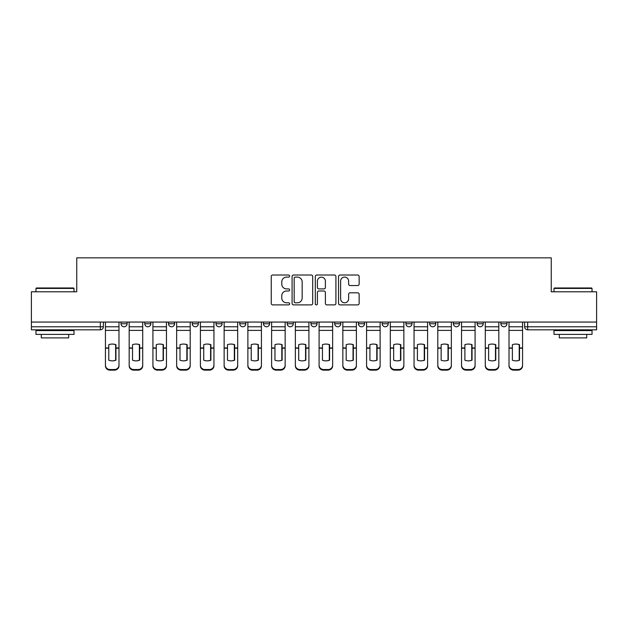 <?xml version="1.0" encoding="UTF-8"?>
<svg xmlns="http://www.w3.org/2000/svg" width="628" height="628" viewBox="0 0 628 628"><rect width="100%" height="100%" fill="white"/><g stroke="black" fill="none" stroke-linecap="round" stroke-linejoin="round"><path stroke-width="0.94" d="M289.649 276.061A1.044 1.044 0 0 0 288.605 275.017L272.733 275.017A1.492 1.492 0 0 0 271.241 276.508L271.241 303.403A1.492 1.492 0 0 0 272.733 304.894L288.605 304.894A1.044 1.044 0 0 0 289.649 303.85A1.044 1.044 0 0 0 288.605 302.798L286.549 302.798A4.781 4.781 0 0 1 281.776 298.025L281.776 295.78A4.781 4.781 0 0 1 286.549 291L288.605 291A1.044 1.044 0 0 0 289.649 289.955A1.044 1.044 0 0 0 288.605 288.911L286.549 288.911A4.781 4.781 0 0 1 281.776 284.131L281.776 281.886A4.781 4.781 0 0 1 286.549 277.113L288.605 277.113A1.044 1.044 0 0 0 289.649 276.061M382.177 322.062L382.177 323.742L388.261 323.742A3.046 3.046 0 0 1 385.223 326.78A3.046 3.046 0 0 1 382.177 323.742L382.177 322.062M310.954 322.062L310.954 323.742L317.046 323.742A3.046 3.046 0 0 1 314 326.78A3.046 3.046 0 0 1 310.954 323.742L310.954 322.062M263.477 322.062L263.477 323.742L269.561 323.742A3.046 3.046 0 0 1 266.523 326.78A3.046 3.046 0 0 1 263.477 323.742L263.477 322.062M239.739 322.062L239.739 323.742L245.823 323.742A3.046 3.046 0 0 1 242.777 326.78A3.046 3.046 0 0 1 239.739 323.742L239.739 322.062M192.254 322.062L192.254 323.742L198.346 323.742A3.046 3.046 0 0 1 195.3 326.78A3.046 3.046 0 0 1 192.254 323.742L192.254 322.062M357.654 285.552A1.492 1.492 0 0 0 359.145 284.052L359.145 276.508A1.492 1.492 0 0 0 357.654 275.017L340.031 275.017A1.492 1.492 0 0 0 338.531 276.508L338.531 303.403A1.492 1.492 0 0 0 340.031 304.894L357.654 304.894A1.492 1.492 0 0 0 359.145 303.403L359.145 294.289A1.492 1.492 0 0 0 357.654 292.797L350.11 292.797A1.492 1.492 0 0 0 348.619 294.289L348.619 298.802A3.996 3.996 0 0 1 344.623 302.798A3.996 3.996 0 0 1 340.627 298.802L340.627 281.109A3.996 3.996 0 0 1 344.623 277.113A3.996 3.996 0 0 1 348.619 281.109L348.619 284.052A1.492 1.492 0 0 0 350.11 285.552L357.654 285.552M31.4 322.062L31.4 291.784L76.749 291.784L76.749 257.849L551.251 257.849L551.251 291.784L596.6 291.784L596.6 322.062L31.4 322.062L31.4 326.78L103.384 326.78L103.384 322.062L103.384 326.78A3.046 3.046 0 0 1 100.339 329.826L31.4 329.826L31.4 326.78M312.689 276.508A1.492 1.492 0 0 0 311.198 275.017L293.574 275.017A1.492 1.492 0 0 0 292.083 276.508L292.083 303.403A1.492 1.492 0 0 0 293.574 304.894L311.198 304.894A1.492 1.492 0 0 0 312.689 303.403L312.689 276.508M316.802 275.017L334.426 275.017A1.492 1.492 0 0 1 335.917 276.508L335.917 303.403A1.492 1.492 0 0 1 334.426 304.894L326.882 304.894A1.492 1.492 0 0 1 325.39 303.403L325.39 292.491A1.492 1.492 0 0 0 323.899 291L318.891 291A1.492 1.492 0 0 0 317.399 292.491L317.399 303.85A1.044 1.044 0 0 1 316.355 304.894A1.044 1.044 0 0 1 315.311 303.85L315.311 276.508A1.492 1.492 0 0 1 316.802 275.017M524.615 322.062L524.615 326.78L596.6 326.78L596.6 329.826L527.661 329.826A3.046 3.046 0 0 1 524.615 326.78M596.6 322.062L596.6 326.78M506.969 322.062L506.969 323.742A3.046 3.046 0 0 1 503.923 326.78A3.046 3.046 0 0 1 500.877 323.742L506.969 323.742M500.877 322.062L500.877 323.742M483.222 322.062L483.222 323.742A3.046 3.046 0 0 1 480.185 326.78A3.046 3.046 0 0 1 477.139 323.742L483.222 323.742M477.139 322.062L477.139 323.742M459.484 322.062L459.484 323.742A3.046 3.046 0 0 1 456.438 326.78A3.046 3.046 0 0 1 453.4 323.742L459.484 323.742M453.4 322.062L453.4 323.742M435.746 322.062L435.746 323.742A3.046 3.046 0 0 1 432.7 326.78A3.046 3.046 0 0 1 429.654 323.742A3.046 3.046 0 0 0 432.7 326.78M429.654 322.062L429.654 323.742L435.746 323.742M412.007 322.062L412.007 323.742A3.046 3.046 0 0 1 408.961 326.78A3.046 3.046 0 0 1 405.916 323.742A3.046 3.046 0 0 0 408.961 326.78M405.916 322.062L405.916 323.742L412.007 323.742M388.261 322.062L388.261 323.742A3.046 3.046 0 0 1 385.223 326.78M364.523 322.062L364.523 323.742A3.046 3.046 0 0 1 361.477 326.78A3.046 3.046 0 0 1 358.439 323.742L364.523 323.742M358.439 322.062L358.439 323.742M340.784 322.062L340.784 323.742A3.046 3.046 0 0 1 337.738 326.78A3.046 3.046 0 0 1 334.7 323.742L340.784 323.742L340.784 322.062M334.7 322.062L334.7 323.742M317.046 322.062L317.046 323.742M293.3 322.062L293.3 323.742A3.046 3.046 0 0 1 290.262 326.78A3.046 3.046 0 0 1 287.216 323.742L293.3 323.742L293.3 322.062M287.216 322.062L287.216 323.742M269.561 322.062L269.561 323.742L269.561 322.062M245.823 323.742L245.823 322.062L245.823 323.742A3.046 3.046 0 0 1 242.777 326.78M222.084 322.062L222.084 323.742A3.046 3.046 0 0 1 219.039 326.78A3.046 3.046 0 0 1 215.993 323.742A3.046 3.046 0 0 0 219.039 326.78A3.046 3.046 0 0 0 222.084 323.742L222.084 322.062M215.993 322.062L215.993 323.742L222.084 323.742M198.346 322.062L198.346 323.742M174.6 322.062L174.6 323.742A3.046 3.046 0 0 1 171.562 326.78A3.046 3.046 0 0 1 168.516 323.742A3.046 3.046 0 0 0 171.562 326.78A3.046 3.046 0 0 0 174.6 323.742L168.516 323.742L168.516 322.062M144.778 322.062L144.778 323.742L150.861 323.742L150.861 322.062L150.861 323.742A3.046 3.046 0 0 1 147.816 326.78A3.046 3.046 0 0 1 144.778 323.742A3.046 3.046 0 0 0 147.816 326.78M121.031 322.062L121.031 323.742L127.123 323.742L127.123 322.062L127.123 323.742A3.046 3.046 0 0 1 124.077 326.78A3.046 3.046 0 0 1 121.031 323.742A3.046 3.046 0 0 0 124.077 326.78M100.339 322.062L100.339 329.826A3.046 3.046 0 0 0 103.384 326.78M295.215 277.113A1.044 1.044 0 0 0 294.171 278.157L294.171 301.754A1.044 1.044 0 0 0 295.215 302.798L297.382 302.798A4.781 4.781 0 0 0 302.162 298.025L302.162 281.886A4.781 4.781 0 0 0 297.382 277.113L295.215 277.113M325.39 281.179A3.996 3.996 0 0 0 321.395 277.184A3.996 3.996 0 0 0 317.399 281.179L317.399 287.42A1.492 1.492 0 0 0 318.891 288.911L323.899 288.911A1.492 1.492 0 0 0 325.39 287.42L325.39 281.179M115.631 360.315L115.631 344.576M112.208 344.066A9.436 8.305 180 0 1 115.631 344.678M105.433 348.815L105.433 365.198A4.569 4.333 0 0 0 110.002 369.531L114.414 369.531A4.569 4.333 0 0 0 118.982 365.198L118.982 365.826A4.569 4.333 180 0 1 114.414 370.151L114.414 369.531M112.208 360.865A9.436 8.949 180 0 0 115.631 360.197M115.937 348.187L115.937 344.678A9.436 8.305 180 0 0 112.357 344.058A9.436 8.305 180 0 0 108.785 344.678L108.785 360.197A9.436 8.949 180 0 0 115.937 360.197L115.937 348.187L118.982 348.187L118.982 365.198M118.982 322.062L118.982 348.187M105.433 322.062L105.433 365.198M110.002 369.531L110.002 370.151L114.414 370.151M110.002 370.151A4.569 4.333 180 0 1 105.433 365.826M139.369 360.315L139.369 344.576M135.946 344.066A9.436 8.305 180 0 1 139.369 344.678M129.18 348.815L129.18 365.198A4.569 4.333 0 0 0 133.74 369.531L138.152 369.531A4.569 4.333 0 0 0 142.721 365.198L142.721 365.826A4.569 4.333 180 0 1 138.152 370.151L138.152 369.531M135.946 360.865A9.436 8.949 180 0 0 139.369 360.197M163.115 360.315L163.115 344.576M159.685 344.066A9.436 8.305 180 0 1 163.115 344.678M152.918 348.815L152.918 365.198A4.569 4.333 0 0 0 157.479 369.531L161.898 369.531A4.569 4.333 0 0 0 166.459 365.198L166.459 365.826A4.569 4.333 180 0 1 161.898 370.151L161.898 369.531M159.685 360.865A9.436 8.949 180 0 0 163.115 360.197M139.675 348.187L139.675 344.678A9.436 8.305 180 0 0 136.103 344.058A9.436 8.305 180 0 0 132.524 344.678L132.524 360.197A9.436 8.949 180 0 0 139.675 360.197L139.675 348.187L142.721 348.187L142.721 365.198M142.721 322.062L142.721 348.187M129.18 322.062L129.18 365.198M133.74 369.531L133.74 370.151L138.152 370.151M133.74 370.151A4.569 4.333 180 0 1 129.18 365.826M163.413 348.187L163.413 344.678A9.436 8.305 180 0 0 159.842 344.058A9.436 8.305 180 0 0 156.262 344.678L156.262 360.197A9.436 8.949 180 0 0 163.413 360.197L163.413 348.187L166.459 348.187L166.459 365.198M166.459 322.062L166.459 348.187M152.918 322.062L152.918 365.198M157.479 369.531L157.479 370.151L161.898 370.151M157.479 370.151A4.569 4.333 180 0 1 152.918 365.826M35.969 288.433L36.424 287.977L73.555 287.977L74.01 288.433L35.969 288.433L35.969 291.784M74.01 334.394L35.969 334.394L35.969 330.587L74.01 330.587L74.01 334.394M68.688 334.394L68.688 337.895L41.291 337.895L41.291 334.394M553.99 288.433L554.446 287.977L591.576 287.977L592.031 288.433L553.99 288.433L553.99 291.784M592.031 334.394L553.99 334.394L553.99 330.587L592.031 330.587L592.031 334.394M586.709 334.394L586.709 337.895L559.312 337.895L559.312 334.394M186.854 360.315L186.854 344.576M183.431 344.066A9.436 8.305 180 0 1 186.854 344.678M176.656 348.815L176.656 365.198A4.569 4.333 0 0 0 181.225 369.531L185.637 369.531A4.569 4.333 0 0 0 190.198 365.198L190.198 365.826A4.569 4.333 180 0 1 185.637 370.151L185.637 369.531M183.431 360.865A9.436 8.949 180 0 0 186.854 360.197M210.592 360.315L210.592 344.576M207.169 344.066A9.436 8.305 180 0 1 210.592 344.678M200.395 348.815L200.395 365.198A4.569 4.333 0 0 0 204.964 369.531L209.375 369.531A4.569 4.333 0 0 0 213.944 365.198L213.944 365.826A4.569 4.333 180 0 1 209.375 370.151L209.375 369.531M207.169 360.865A9.436 8.949 180 0 0 210.592 360.197M234.33 360.315L234.33 344.576M230.908 344.066A9.436 8.305 180 0 1 234.33 344.678M224.141 348.815L224.141 365.198A4.569 4.333 0 0 0 228.702 369.531L233.114 369.531A4.569 4.333 0 0 0 237.682 365.198L237.682 365.826A4.569 4.333 180 0 1 233.114 370.151L233.114 369.531M230.908 360.865A9.436 8.949 180 0 0 234.33 360.197M187.16 348.187L187.16 344.678A9.436 8.305 180 0 0 183.58 344.058A9.436 8.305 180 0 0 180.008 344.678L180.008 360.197A9.436 8.949 180 0 0 187.16 360.197L187.16 348.187L190.198 348.187L190.198 365.198M190.198 322.062L190.198 348.187M176.656 322.062L176.656 365.198M181.225 369.531L181.225 370.151L185.637 370.151M181.225 370.151A4.569 4.333 180 0 1 176.656 365.826M210.898 348.187L210.898 344.678A9.436 8.305 180 0 0 207.319 344.058A9.436 8.305 180 0 0 203.747 344.678L203.747 360.197A9.436 8.949 180 0 0 210.898 360.197L210.898 348.187L213.944 348.187L213.944 365.198M213.944 322.062L213.944 348.187M200.395 322.062L200.395 365.198M204.964 369.531L204.964 370.151L209.375 370.151M204.964 370.151A4.569 4.333 180 0 1 200.395 365.826M234.636 348.187L234.636 344.678A9.436 8.305 180 0 0 231.065 344.058A9.436 8.305 180 0 0 227.485 344.678L227.485 360.197A9.436 8.949 180 0 0 234.636 360.197L234.636 348.187L237.682 348.187L237.682 365.198M237.682 322.062L237.682 348.187M224.141 322.062L224.141 365.198M228.702 369.531L228.702 370.151L233.114 370.151M228.702 370.151A4.569 4.333 180 0 1 224.141 365.826M258.077 360.315L258.077 344.576M254.646 344.066A9.436 8.305 180 0 1 258.077 344.678M247.879 348.815L247.879 365.198A4.569 4.333 0 0 0 252.44 369.531L256.86 369.531A4.569 4.333 0 0 0 261.421 365.198L261.421 365.826A4.569 4.333 180 0 1 256.86 370.151L256.86 369.531M254.646 360.865A9.436 8.949 180 0 0 258.077 360.197M258.375 348.187L258.375 344.678A9.436 8.305 180 0 0 254.803 344.058A9.436 8.305 180 0 0 251.224 344.678L251.224 360.197A9.436 8.949 180 0 0 258.375 360.197L258.375 348.187L261.421 348.187L261.421 365.198M261.421 322.062L261.421 348.187M247.879 322.062L247.879 365.198M252.44 369.531L252.44 370.151L256.86 370.151M252.44 370.151A4.569 4.333 180 0 1 247.879 365.826M281.815 360.315L281.815 344.576M278.392 344.066A9.436 8.305 180 0 1 281.815 344.678M271.618 348.815L271.618 365.198A4.569 4.333 0 0 0 276.187 369.531L280.598 369.531A4.569 4.333 0 0 0 285.159 365.198L285.159 365.826A4.569 4.333 180 0 1 280.598 370.151L280.598 369.531M278.392 360.865A9.436 8.949 180 0 0 281.815 360.197M282.121 348.187L282.121 344.678A9.436 8.305 180 0 0 278.542 344.058A9.436 8.305 180 0 0 274.962 344.678L274.962 360.197A9.436 8.949 180 0 0 282.121 360.197L282.121 348.187L285.159 348.187L285.159 365.198M285.159 322.062L285.159 348.187M271.618 322.062L271.618 365.198M276.187 369.531L276.187 370.151L280.598 370.151M276.187 370.151A4.569 4.333 180 0 1 271.618 365.826M305.553 360.315L305.553 344.576M302.131 344.066A9.436 8.305 180 0 1 305.553 344.678M295.356 348.815L295.356 365.198A4.569 4.333 0 0 0 299.925 369.531L304.337 369.531A4.569 4.333 0 0 0 308.905 365.198L308.905 365.826A4.569 4.333 180 0 1 304.337 370.151L304.337 369.531M302.131 360.865A9.436 8.949 180 0 0 305.553 360.197M305.86 348.187L305.86 344.678A9.436 8.305 180 0 0 302.28 344.058A9.436 8.305 180 0 0 298.708 344.678L298.708 360.197A9.436 8.949 180 0 0 305.86 360.197L305.86 348.187L308.905 348.187L308.905 365.198M308.905 322.062L308.905 348.187M295.356 322.062L295.356 365.198M299.925 369.531L299.925 370.151L304.337 370.151M299.925 370.151A4.569 4.333 180 0 1 295.356 365.826M329.292 360.315L329.292 344.576M325.869 344.066A9.436 8.305 180 0 1 329.292 344.678M319.095 348.815L319.095 365.198A4.569 4.333 0 0 0 323.663 369.531L328.075 369.531A4.569 4.333 0 0 0 332.644 365.198L332.644 365.826A4.569 4.333 180 0 1 328.075 370.151L328.075 369.531M325.869 360.865A9.436 8.949 180 0 0 329.292 360.197M329.598 348.187L329.598 344.678A9.436 8.305 180 0 0 326.026 344.058A9.436 8.305 180 0 0 322.447 344.678L322.447 360.197A9.436 8.949 180 0 0 329.598 360.197L329.598 348.187L332.644 348.187L332.644 365.198M332.644 322.062L332.644 348.187M319.095 322.062L319.095 365.198M323.663 369.531L323.663 370.151L328.075 370.151M323.663 370.151A4.569 4.333 180 0 1 319.095 365.826M353.038 360.315L353.038 344.576M349.608 344.066A9.436 8.305 180 0 1 353.038 344.678M342.841 348.815L342.841 365.198A4.569 4.333 0 0 0 347.402 369.531L351.813 369.531A4.569 4.333 0 0 0 356.382 365.198L356.382 365.826A4.569 4.333 180 0 1 351.813 370.151L351.813 369.531M349.608 360.865A9.436 8.949 180 0 0 353.038 360.197M376.776 360.315L376.776 344.576M373.354 344.066A9.436 8.305 180 0 1 376.776 344.678M366.579 348.815L366.579 365.198A4.569 4.333 0 0 0 371.14 369.531L375.56 369.531A4.569 4.333 0 0 0 380.121 365.198L380.121 365.826A4.569 4.333 180 0 1 375.56 370.151L375.56 369.531M373.354 360.865A9.436 8.949 180 0 0 376.776 360.197M400.515 360.315L400.515 344.576M397.092 344.066A9.436 8.305 180 0 1 400.515 344.678M390.318 348.815L390.318 365.198A4.569 4.333 0 0 0 394.886 369.531L399.298 369.531A4.569 4.333 0 0 0 403.859 365.198L403.859 365.826A4.569 4.333 180 0 1 399.298 370.151L399.298 369.531M397.092 360.865A9.436 8.949 180 0 0 400.515 360.197M424.253 360.315L424.253 344.576M420.831 344.066A9.436 8.305 180 0 1 424.253 344.678M414.056 348.815L414.056 365.198A4.569 4.333 0 0 0 418.625 369.531L423.036 369.531A4.569 4.333 0 0 0 427.605 365.198L427.605 365.826A4.569 4.333 180 0 1 423.036 370.151L423.036 369.531M420.831 360.865A9.436 8.949 180 0 0 424.253 360.197M447.992 360.315L447.992 344.576M444.569 344.066A9.436 8.305 180 0 1 447.992 344.678M437.802 348.815L437.802 365.198A4.569 4.333 0 0 0 442.363 369.531L446.775 369.531A4.569 4.333 0 0 0 451.344 365.198L451.344 365.826A4.569 4.333 180 0 1 446.775 370.151L446.775 369.531M444.569 360.865A9.436 8.949 180 0 0 447.992 360.197M471.738 360.315L471.738 344.576M468.315 344.066A9.436 8.305 180 0 1 471.738 344.678M461.541 348.815L461.541 365.198A4.569 4.333 0 0 0 466.102 369.531L470.521 369.531A4.569 4.333 0 0 0 475.082 365.198L475.082 365.826A4.569 4.333 180 0 1 470.521 370.151L470.521 369.531M468.315 360.865A9.436 8.949 180 0 0 471.738 360.197M353.336 348.187L353.336 344.678A9.436 8.305 180 0 0 349.765 344.058A9.436 8.305 180 0 0 346.185 344.678L346.185 360.197A9.436 8.949 180 0 0 353.336 360.197L353.336 348.187L356.382 348.187L356.382 365.198M356.382 322.062L356.382 348.187M342.841 322.062L342.841 365.198M347.402 369.531L347.402 370.151L351.813 370.151M347.402 370.151A4.569 4.333 180 0 1 342.841 365.826M377.083 348.187L377.083 344.678A9.436 8.305 180 0 0 373.503 344.058A9.436 8.305 180 0 0 369.923 344.678L369.923 360.197A9.436 8.949 180 0 0 377.083 360.197L377.083 348.187L380.121 348.187L380.121 365.198M380.121 322.062L380.121 348.187M366.579 322.062L366.579 365.198M371.14 369.531L371.14 370.151L375.56 370.151M371.14 370.151A4.569 4.333 180 0 1 366.579 365.826M400.821 348.187L400.821 344.678A9.436 8.305 180 0 0 397.241 344.058A9.436 8.305 180 0 0 393.67 344.678L393.67 360.197A9.436 8.949 180 0 0 400.821 360.197L400.821 348.187L403.859 348.187L403.859 365.198M403.859 322.062L403.859 348.187M390.318 322.062L390.318 365.198M394.886 369.531L394.886 370.151L399.298 370.151M394.886 370.151A4.569 4.333 180 0 1 390.318 365.826M424.559 348.187L424.559 344.678A9.436 8.305 180 0 0 420.98 344.058A9.436 8.305 180 0 0 417.408 344.678L417.408 360.197A9.436 8.949 180 0 0 424.559 360.197L424.559 348.187L427.605 348.187L427.605 365.198M427.605 322.062L427.605 348.187M414.056 322.062L414.056 365.198M418.625 369.531L418.625 370.151L423.036 370.151M418.625 370.151A4.569 4.333 180 0 1 414.056 365.826M448.298 348.187L448.298 344.678A9.436 8.305 180 0 0 444.726 344.058A9.436 8.305 180 0 0 441.146 344.678L441.146 360.197A9.436 8.949 180 0 0 448.298 360.197L448.298 348.187L451.344 348.187L451.344 365.198M451.344 322.062L451.344 348.187M437.802 322.062L437.802 365.198M442.363 369.531L442.363 370.151L446.775 370.151M442.363 370.151A4.569 4.333 180 0 1 437.802 365.826M472.036 348.187L472.036 344.678A9.436 8.305 180 0 0 468.464 344.058A9.436 8.305 180 0 0 464.885 344.678L464.885 360.197A9.436 8.949 180 0 0 472.036 360.197L472.036 348.187L475.082 348.187L475.082 365.198M475.082 322.062L475.082 348.187M461.541 322.062L461.541 365.198M466.102 369.531L466.102 370.151L470.521 370.151M466.102 370.151A4.569 4.333 180 0 1 461.541 365.826M495.476 360.315L495.476 344.576M492.054 344.066A9.436 8.305 180 0 1 495.476 344.678M485.279 348.815L485.279 365.198A4.569 4.333 0 0 0 489.848 369.531L494.26 369.531A4.569 4.333 0 0 0 498.82 365.198L498.82 365.826A4.569 4.333 180 0 1 494.26 370.151L494.26 369.531M492.054 360.865A9.436 8.949 180 0 0 495.476 360.197M495.782 348.187L495.782 344.678A9.436 8.305 180 0 0 492.203 344.058A9.436 8.305 180 0 0 488.631 344.678L488.631 360.197A9.436 8.949 180 0 0 495.782 360.197L495.782 348.187L498.82 348.187L498.82 365.198M498.82 322.062L498.82 348.187M485.279 322.062L485.279 365.198M489.848 369.531L489.848 370.151L494.26 370.151M489.848 370.151A4.569 4.333 180 0 1 485.279 365.826M519.215 360.315L519.215 344.576M515.792 344.066A9.436 8.305 180 0 1 519.215 344.678M509.018 348.815L509.018 365.198A4.569 4.333 0 0 0 513.586 369.531L517.998 369.531A4.569 4.333 0 0 0 522.567 365.198L522.567 365.826A4.569 4.333 180 0 1 517.998 370.151L517.998 369.531M515.792 360.865A9.436 8.949 180 0 0 519.215 360.197M519.521 348.187L519.521 344.678A9.436 8.305 180 0 0 515.941 344.058A9.436 8.305 180 0 0 512.37 344.678L512.37 360.197A9.436 8.949 180 0 0 519.521 360.197L519.521 348.187L522.567 348.187L522.567 365.198M522.567 322.062L522.567 348.187M509.018 322.062L509.018 365.198M513.586 369.531L513.586 370.151L517.998 370.151M513.586 370.151A4.569 4.333 180 0 1 509.018 365.826M527.661 322.062L527.661 329.826M115.937 347.943L118.982 347.943M105.433 347.943L108.785 347.943M105.433 330.399L118.982 330.399M105.433 348.187L108.785 348.187M105.433 326.78L118.982 326.78M139.675 347.943L142.721 347.943M129.18 347.943L132.524 347.943M129.18 330.399L142.721 330.399M129.18 348.187L132.524 348.187M129.18 326.78L142.721 326.78M163.413 347.943L166.459 347.943M152.918 347.943L156.262 347.943M152.918 330.399L166.459 330.399M152.918 348.187L156.262 348.187M152.918 326.78L166.459 326.78M187.16 347.943L190.198 347.943M176.656 347.943L180.008 347.943M176.656 330.399L190.198 330.399M176.656 348.187L180.008 348.187M176.656 326.78L190.198 326.78M210.898 347.943L213.944 347.943M200.395 347.943L203.747 347.943M200.395 330.399L213.944 330.399M200.395 348.187L203.747 348.187M200.395 326.78L213.944 326.78M234.636 347.943L237.682 347.943M224.141 347.943L227.485 347.943M224.141 330.399L237.682 330.399M224.141 348.187L227.485 348.187M224.141 326.78L237.682 326.78M258.375 347.943L261.421 347.943M247.879 347.943L251.224 347.943M247.879 330.399L261.421 330.399M247.879 348.187L251.224 348.187M247.879 326.78L261.421 326.78M282.121 347.943L285.159 347.943M271.618 347.943L274.962 347.943M271.618 330.399L285.159 330.399M271.618 348.187L274.962 348.187M271.618 326.78L285.159 326.78M305.86 347.943L308.905 347.943M295.356 347.943L298.708 347.943M295.356 330.399L308.905 330.399M295.356 348.187L298.708 348.187M295.356 326.78L308.905 326.78M329.598 347.943L332.644 347.943M319.095 347.943L322.447 347.943M319.095 330.399L332.644 330.399M319.095 348.187L322.447 348.187M319.095 326.78L332.644 326.78M353.336 347.943L356.382 347.943M342.841 347.943L346.185 347.943M342.841 330.399L356.382 330.399M342.841 348.187L346.185 348.187M342.841 326.78L356.382 326.78M377.083 347.943L380.121 347.943M366.579 347.943L369.923 347.943M366.579 330.399L380.121 330.399M366.579 348.187L369.923 348.187M366.579 326.78L380.121 326.78M400.821 347.943L403.859 347.943M390.318 347.943L393.67 347.943M390.318 330.399L403.859 330.399M390.318 348.187L393.67 348.187M390.318 326.78L403.859 326.78M424.559 347.943L427.605 347.943M414.056 347.943L417.408 347.943M414.056 330.399L427.605 330.399M414.056 348.187L417.408 348.187M414.056 326.78L427.605 326.78M448.298 347.943L451.344 347.943M437.802 347.943L441.146 347.943M437.802 330.399L451.344 330.399M437.802 348.187L441.146 348.187M437.802 326.78L451.344 326.78M472.036 347.943L475.082 347.943M461.541 347.943L464.885 347.943M461.541 330.399L475.082 330.399M461.541 348.187L464.885 348.187M461.541 326.78L475.082 326.78M495.782 347.943L498.82 347.943M485.279 347.943L488.631 347.943M485.279 330.399L498.82 330.399M485.279 348.187L488.631 348.187M485.279 326.78L498.82 326.78M519.521 347.943L522.567 347.943M509.018 347.943L512.37 347.943M509.018 330.399L522.567 330.399M509.018 348.187L512.37 348.187M509.018 326.78L522.567 326.78M74.01 291.784L74.01 288.433M65.336 330.587L65.336 329.826M44.643 330.587L44.643 329.826M592.031 291.784L592.031 288.433M583.357 330.587L583.357 329.826M562.664 330.587L562.664 329.826"/></g></svg>
